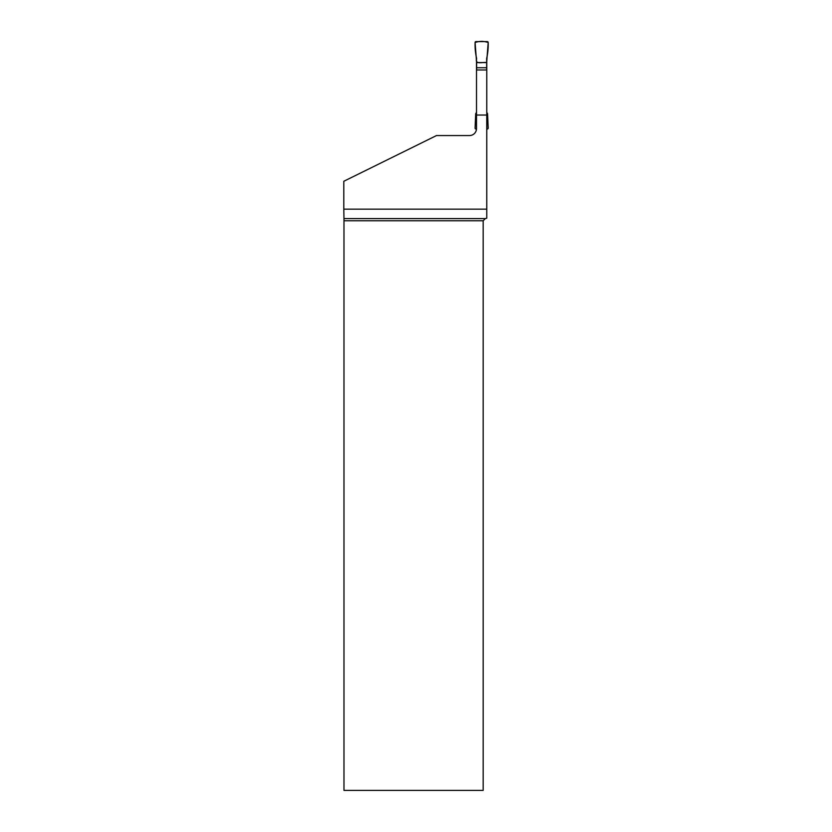 <?xml version="1.0" encoding="UTF-8"?>
<svg xmlns="http://www.w3.org/2000/svg" width="832" height="832" viewBox="0 0 832 832"><rect width="100%" height="100%" fill="white"/><g stroke="black" fill="none" stroke-linecap="round" stroke-linejoin="round"><path stroke-width="1.25" d="M476.611 67.735L476.611 62.577L486.658 62.577L486.658 67.735L476.611 67.735L476.611 69.982M476.611 62.577L475.082 42.515A0.874 0.874 0 0 1 475.956 41.6L487.313 41.6A0.874 0.874 0 0 1 488.186 42.515L486.658 62.577M486.658 67.735L486.658 69.982M486.762 112.33L487.562 113.703L488.186 128.086A0.874 0.874 0 0 1 487.313 129.002L486.762 129.002M476.486 129.002L475.956 129.002A0.874 0.874 0 0 1 475.082 128.086L475.706 113.703L476.497 112.33M486.762 58.261L486.762 69.982L476.497 69.982L476.497 58.261M486.762 115.034L486.762 209.154L343.814 209.154L343.814 181.272L436.509 135.554L469.508 135.554A6.989 6.989 0 0 0 476.497 128.565L476.497 115.034L486.762 115.034L486.762 69.982M485.347 218.587L483.163 220.771L343.98 220.771L343.97 218.587L485.347 218.587L486.762 218.202L486.762 209.154M476.497 115.034L476.497 69.982M483.163 220.771L483.163 790.4L343.98 790.4L343.98 220.771M343.97 218.587L343.814 209.154M488.186 42.515C488.342 48.017 487.833 53.331 486.658 58.458L486.658 62.577C482.674 61.838 474.718 65.073 476.611 58.458C475.426 53.331 474.916 48.017 475.082 42.515C479.45 41.007 483.818 41.007 488.186 42.515"/></g></svg>
